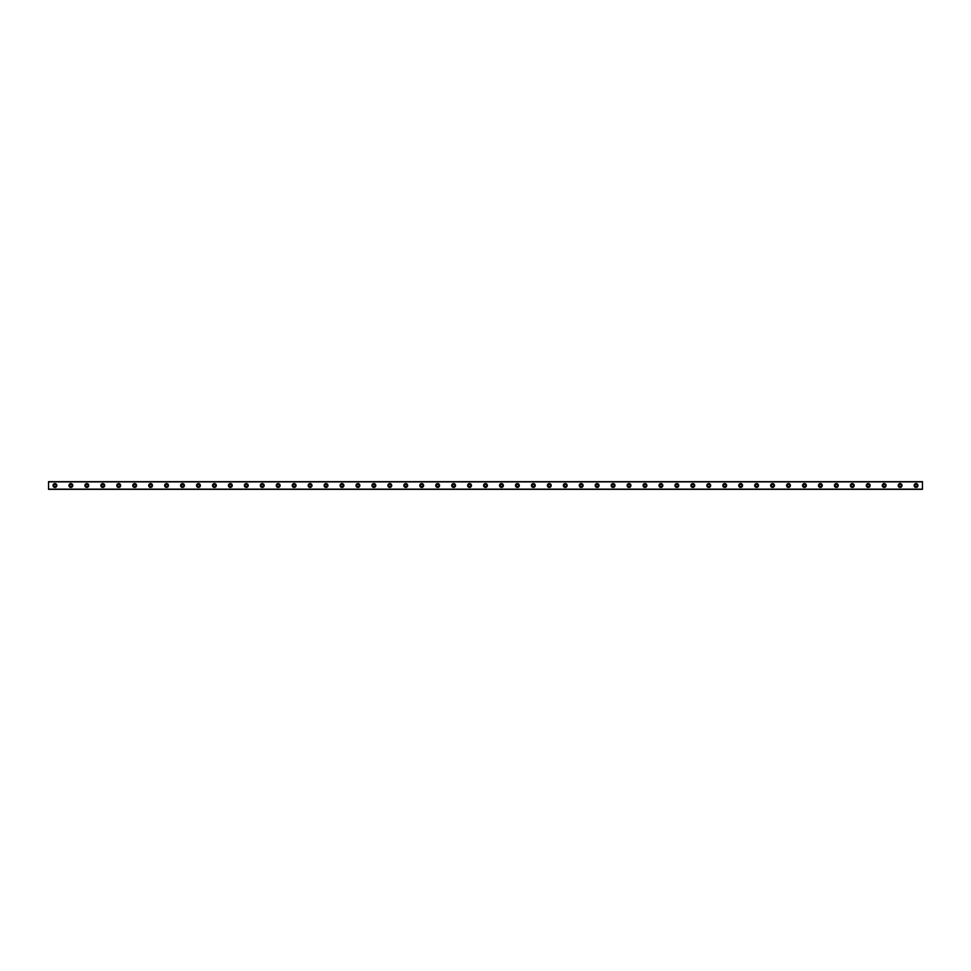 <?xml version="1.0" encoding="UTF-8"?>
<svg xmlns="http://www.w3.org/2000/svg" width="971" height="971" viewBox="0 0 971 971"><rect width="100%" height="100%" fill="white"/><g stroke="black" fill="none" stroke-linecap="round" stroke-linejoin="round"><path stroke-width="1.46" d="M54.934 486.617A1.117 1.117 0 0 1 53.818 485.5A1.117 1.117 0 0 1 54.934 484.383A1.117 1.117 0 0 1 56.051 485.5A1.117 1.117 0 0 1 54.934 486.617M916.066 486.617A1.117 1.117 0 0 1 914.949 485.5A1.117 1.117 0 0 1 916.066 484.383A1.117 1.117 0 0 1 917.182 485.5A1.117 1.117 0 0 1 916.066 486.617M900.129 486.617A1.117 1.117 0 0 1 899.012 485.5A1.117 1.117 0 0 1 900.129 484.383A1.117 1.117 0 0 1 901.246 485.5A1.117 1.117 0 0 1 900.129 486.617M884.18 486.617A1.117 1.117 0 0 1 883.064 485.5A1.117 1.117 0 0 1 884.18 484.383A1.117 1.117 0 0 1 885.297 485.5A1.117 1.117 0 0 1 884.18 486.617M868.232 486.617A1.117 1.117 0 0 1 867.115 485.5A1.117 1.117 0 0 1 868.232 484.383A1.117 1.117 0 0 1 869.348 485.5A1.117 1.117 0 0 1 868.232 486.617M852.283 486.617A1.117 1.117 0 0 1 851.166 485.5A1.117 1.117 0 0 1 852.283 484.383A1.117 1.117 0 0 1 853.4 485.5A1.117 1.117 0 0 1 852.283 486.617M836.334 486.617A1.117 1.117 0 0 1 835.218 485.5A1.117 1.117 0 0 1 836.334 484.383A1.117 1.117 0 0 1 837.451 485.5A1.117 1.117 0 0 1 836.334 486.617M820.386 486.617A1.117 1.117 0 0 1 819.269 485.5A1.117 1.117 0 0 1 820.386 484.383A1.117 1.117 0 0 1 821.502 485.5A1.117 1.117 0 0 1 820.386 486.617M804.437 486.617A1.117 1.117 0 0 1 803.32 485.5A1.117 1.117 0 0 1 804.437 484.383A1.117 1.117 0 0 1 805.554 485.5A1.117 1.117 0 0 1 804.437 486.617M788.501 486.617A1.117 1.117 0 0 1 787.384 485.5A1.117 1.117 0 0 1 788.501 484.383A1.117 1.117 0 0 1 789.605 485.5A1.117 1.117 0 0 1 788.501 486.617M772.552 486.617A1.117 1.117 0 0 1 771.435 485.5A1.117 1.117 0 0 1 772.552 484.383A1.117 1.117 0 0 1 773.669 485.5A1.117 1.117 0 0 1 772.552 486.617M756.603 486.617A1.117 1.117 0 0 1 755.487 485.5A1.117 1.117 0 0 1 756.603 484.383A1.117 1.117 0 0 1 757.72 485.5A1.117 1.117 0 0 1 756.603 486.617M740.655 486.617A1.117 1.117 0 0 1 739.538 485.5A1.117 1.117 0 0 1 740.655 484.383A1.117 1.117 0 0 1 741.771 485.5A1.117 1.117 0 0 1 740.655 486.617M724.706 486.617A1.117 1.117 0 0 1 723.589 485.5A1.117 1.117 0 0 1 724.706 484.383A1.117 1.117 0 0 1 725.823 485.5A1.117 1.117 0 0 1 724.706 486.617M708.757 486.617A1.117 1.117 0 0 1 707.641 485.5A1.117 1.117 0 0 1 708.757 484.383A1.117 1.117 0 0 1 709.874 485.5A1.117 1.117 0 0 1 708.757 486.617M692.808 486.617A1.117 1.117 0 0 1 691.692 485.5A1.117 1.117 0 0 1 692.808 484.383A1.117 1.117 0 0 1 693.925 485.5A1.117 1.117 0 0 1 692.808 486.617M676.86 486.617A1.117 1.117 0 0 1 675.743 485.5A1.117 1.117 0 0 1 676.86 484.383A1.117 1.117 0 0 1 677.976 485.5A1.117 1.117 0 0 1 676.86 486.617M660.923 486.617A1.117 1.117 0 0 1 659.807 485.5A1.117 1.117 0 0 1 660.923 484.383A1.117 1.117 0 0 1 662.04 485.5A1.117 1.117 0 0 1 660.923 486.617M644.975 486.617A1.117 1.117 0 0 1 643.858 485.5A1.117 1.117 0 0 1 644.975 484.383A1.117 1.117 0 0 1 646.091 485.5A1.117 1.117 0 0 1 644.975 486.617M629.026 486.617A1.117 1.117 0 0 1 627.909 485.5A1.117 1.117 0 0 1 629.026 484.383A1.117 1.117 0 0 1 630.143 485.5A1.117 1.117 0 0 1 629.026 486.617M613.077 486.617A1.117 1.117 0 0 1 611.961 485.5A1.117 1.117 0 0 1 613.077 484.383A1.117 1.117 0 0 1 614.194 485.5A1.117 1.117 0 0 1 613.077 486.617M597.129 486.617A1.117 1.117 0 0 1 596.012 485.5A1.117 1.117 0 0 1 597.129 484.383A1.117 1.117 0 0 1 598.245 485.5A1.117 1.117 0 0 1 597.129 486.617M581.18 486.617A1.117 1.117 0 0 1 580.063 485.5A1.117 1.117 0 0 1 581.18 484.383A1.117 1.117 0 0 1 582.297 485.5A1.117 1.117 0 0 1 581.18 486.617M565.231 486.617A1.117 1.117 0 0 1 564.115 485.5A1.117 1.117 0 0 1 565.231 484.383A1.117 1.117 0 0 1 566.348 485.5A1.117 1.117 0 0 1 565.231 486.617M549.283 486.617A1.117 1.117 0 0 1 548.178 485.5A1.117 1.117 0 0 1 549.283 484.383A1.117 1.117 0 0 1 550.399 485.5A1.117 1.117 0 0 1 549.283 486.617M533.346 486.617A1.117 1.117 0 0 1 532.229 485.5A1.117 1.117 0 0 1 533.346 484.383A1.117 1.117 0 0 1 534.463 485.5A1.117 1.117 0 0 1 533.346 486.617M517.397 486.617A1.117 1.117 0 0 1 516.281 485.5A1.117 1.117 0 0 1 517.397 484.383A1.117 1.117 0 0 1 518.514 485.5A1.117 1.117 0 0 1 517.397 486.617M501.449 486.617A1.117 1.117 0 0 1 500.332 485.5A1.117 1.117 0 0 1 501.449 484.383A1.117 1.117 0 0 1 502.565 485.5A1.117 1.117 0 0 1 501.449 486.617M485.5 486.617A1.117 1.117 0 0 1 484.383 485.5A1.117 1.117 0 0 1 485.5 484.383A1.117 1.117 0 0 1 486.617 485.5A1.117 1.117 0 0 1 485.5 486.617M469.551 486.617A1.117 1.117 0 0 1 468.435 485.5A1.117 1.117 0 0 1 469.551 484.383A1.117 1.117 0 0 1 470.668 485.5A1.117 1.117 0 0 1 469.551 486.617M453.603 486.617A1.117 1.117 0 0 1 452.486 485.5A1.117 1.117 0 0 1 453.603 484.383A1.117 1.117 0 0 1 454.719 485.5A1.117 1.117 0 0 1 453.603 486.617M437.654 486.617A1.117 1.117 0 0 1 436.537 485.5A1.117 1.117 0 0 1 437.654 484.383A1.117 1.117 0 0 1 438.771 485.5A1.117 1.117 0 0 1 437.654 486.617M421.717 486.617A1.117 1.117 0 0 1 420.601 485.5A1.117 1.117 0 0 1 421.717 484.383A1.117 1.117 0 0 1 422.822 485.5A1.117 1.117 0 0 1 421.717 486.617M405.769 486.617A1.117 1.117 0 0 1 404.652 485.5A1.117 1.117 0 0 1 405.769 484.383A1.117 1.117 0 0 1 406.885 485.5A1.117 1.117 0 0 1 405.769 486.617M389.82 486.617A1.117 1.117 0 0 1 388.703 485.5A1.117 1.117 0 0 1 389.82 484.383A1.117 1.117 0 0 1 390.937 485.5A1.117 1.117 0 0 1 389.82 486.617M373.871 486.617A1.117 1.117 0 0 1 372.755 485.5A1.117 1.117 0 0 1 373.871 484.383A1.117 1.117 0 0 1 374.988 485.5A1.117 1.117 0 0 1 373.871 486.617M357.923 486.617A1.117 1.117 0 0 1 356.806 485.5A1.117 1.117 0 0 1 357.923 484.383A1.117 1.117 0 0 1 359.039 485.5A1.117 1.117 0 0 1 357.923 486.617M341.974 486.617A1.117 1.117 0 0 1 340.857 485.5A1.117 1.117 0 0 1 341.974 484.383A1.117 1.117 0 0 1 343.091 485.5A1.117 1.117 0 0 1 341.974 486.617M326.025 486.617A1.117 1.117 0 0 1 324.909 485.5A1.117 1.117 0 0 1 326.025 484.383A1.117 1.117 0 0 1 327.142 485.5A1.117 1.117 0 0 1 326.025 486.617M310.077 486.617A1.117 1.117 0 0 1 308.96 485.5A1.117 1.117 0 0 1 310.077 484.383A1.117 1.117 0 0 1 311.193 485.5A1.117 1.117 0 0 1 310.077 486.617M294.14 486.617A1.117 1.117 0 0 1 293.024 485.5A1.117 1.117 0 0 1 294.14 484.383A1.117 1.117 0 0 1 295.257 485.5A1.117 1.117 0 0 1 294.14 486.617M278.192 486.617A1.117 1.117 0 0 1 277.075 485.5A1.117 1.117 0 0 1 278.192 484.383A1.117 1.117 0 0 1 279.308 485.5A1.117 1.117 0 0 1 278.192 486.617M262.243 486.617A1.117 1.117 0 0 1 261.126 485.5A1.117 1.117 0 0 1 262.243 484.383A1.117 1.117 0 0 1 263.359 485.5A1.117 1.117 0 0 1 262.243 486.617M246.294 486.617A1.117 1.117 0 0 1 245.178 485.5A1.117 1.117 0 0 1 246.294 484.383A1.117 1.117 0 0 1 247.411 485.5A1.117 1.117 0 0 1 246.294 486.617M230.345 486.617A1.117 1.117 0 0 1 229.229 485.5A1.117 1.117 0 0 1 230.345 484.383A1.117 1.117 0 0 1 231.462 485.5A1.117 1.117 0 0 1 230.345 486.617M214.397 486.617A1.117 1.117 0 0 1 213.28 485.5A1.117 1.117 0 0 1 214.397 484.383A1.117 1.117 0 0 1 215.513 485.5A1.117 1.117 0 0 1 214.397 486.617M198.448 486.617A1.117 1.117 0 0 1 197.331 485.5A1.117 1.117 0 0 1 198.448 484.383A1.117 1.117 0 0 1 199.565 485.5A1.117 1.117 0 0 1 198.448 486.617M182.499 486.617A1.117 1.117 0 0 1 181.395 485.5A1.117 1.117 0 0 1 182.499 484.383A1.117 1.117 0 0 1 183.616 485.5A1.117 1.117 0 0 1 182.499 486.617M166.563 486.617A1.117 1.117 0 0 1 165.446 485.5A1.117 1.117 0 0 1 166.563 484.383A1.117 1.117 0 0 1 167.68 485.5A1.117 1.117 0 0 1 166.563 486.617M150.614 486.617A1.117 1.117 0 0 1 149.498 485.5A1.117 1.117 0 0 1 150.614 484.383A1.117 1.117 0 0 1 151.731 485.5A1.117 1.117 0 0 1 150.614 486.617M134.666 486.617A1.117 1.117 0 0 1 133.549 485.5A1.117 1.117 0 0 1 134.666 484.383A1.117 1.117 0 0 1 135.782 485.5A1.117 1.117 0 0 1 134.666 486.617M118.717 486.617A1.117 1.117 0 0 1 117.6 485.5A1.117 1.117 0 0 1 118.717 484.383A1.117 1.117 0 0 1 119.834 485.5A1.117 1.117 0 0 1 118.717 486.617M102.768 486.617A1.117 1.117 0 0 1 101.652 485.5A1.117 1.117 0 0 1 102.768 484.383A1.117 1.117 0 0 1 103.885 485.5A1.117 1.117 0 0 1 102.768 486.617M86.82 486.617A1.117 1.117 0 0 1 85.703 485.5A1.117 1.117 0 0 1 86.82 484.383A1.117 1.117 0 0 1 87.936 485.5A1.117 1.117 0 0 1 86.82 486.617M70.871 486.617A1.117 1.117 0 0 1 69.754 485.5A1.117 1.117 0 0 1 70.871 484.383A1.117 1.117 0 0 1 71.988 485.5A1.117 1.117 0 0 1 70.871 486.617M54.934 483.582A1.918 1.918 0 0 0 53.017 485.5A1.918 1.918 0 0 0 54.934 487.418A1.918 1.918 0 0 0 56.84 485.5A1.918 1.918 0 0 0 54.934 483.582M916.066 483.582A1.918 1.918 0 0 0 914.16 485.5A1.918 1.918 0 0 0 916.066 487.418A1.918 1.918 0 0 0 917.983 485.5A1.918 1.918 0 0 0 916.066 483.582M900.129 483.582A1.918 1.918 0 0 0 898.211 485.5A1.918 1.918 0 0 0 900.129 487.418A1.918 1.918 0 0 0 902.035 485.5A1.918 1.918 0 0 0 900.129 483.582M884.18 483.582A1.918 1.918 0 0 0 882.263 485.5A1.918 1.918 0 0 0 884.18 487.418A1.918 1.918 0 0 0 886.086 485.5A1.918 1.918 0 0 0 884.18 483.582M868.232 483.582A1.918 1.918 0 0 0 866.314 485.5A1.918 1.918 0 0 0 868.232 487.418A1.918 1.918 0 0 0 870.15 485.5A1.918 1.918 0 0 0 868.232 483.582M852.283 483.582A1.918 1.918 0 0 0 850.365 485.5A1.918 1.918 0 0 0 852.283 487.418A1.918 1.918 0 0 0 854.201 485.5A1.918 1.918 0 0 0 852.283 483.582M836.334 483.582A1.918 1.918 0 0 0 834.417 485.5A1.918 1.918 0 0 0 836.334 487.418A1.918 1.918 0 0 0 838.252 485.5A1.918 1.918 0 0 0 836.334 483.582M820.386 483.582A1.918 1.918 0 0 0 818.48 485.5A1.918 1.918 0 0 0 820.386 487.418A1.918 1.918 0 0 0 822.303 485.5A1.918 1.918 0 0 0 820.386 483.582M804.437 483.582A1.918 1.918 0 0 0 802.532 485.5A1.918 1.918 0 0 0 804.437 487.418A1.918 1.918 0 0 0 806.355 485.5A1.918 1.918 0 0 0 804.437 483.582M788.501 483.582A1.918 1.918 0 0 0 786.583 485.5A1.918 1.918 0 0 0 788.501 487.418A1.918 1.918 0 0 0 790.406 485.5A1.918 1.918 0 0 0 788.501 483.582M772.552 483.582A1.918 1.918 0 0 0 770.634 485.5A1.918 1.918 0 0 0 772.552 487.418A1.918 1.918 0 0 0 774.457 485.5A1.918 1.918 0 0 0 772.552 483.582M756.603 483.582A1.918 1.918 0 0 0 754.685 485.5A1.918 1.918 0 0 0 756.603 487.418A1.918 1.918 0 0 0 758.509 485.5A1.918 1.918 0 0 0 756.603 483.582M740.655 483.582A1.918 1.918 0 0 0 738.737 485.5A1.918 1.918 0 0 0 740.655 487.418A1.918 1.918 0 0 0 742.572 485.5A1.918 1.918 0 0 0 740.655 483.582M724.706 483.582A1.918 1.918 0 0 0 722.788 485.5A1.918 1.918 0 0 0 724.706 487.418A1.918 1.918 0 0 0 726.624 485.5A1.918 1.918 0 0 0 724.706 483.582M708.757 483.582A1.918 1.918 0 0 0 706.839 485.5A1.918 1.918 0 0 0 708.757 487.418A1.918 1.918 0 0 0 710.675 485.5A1.918 1.918 0 0 0 708.757 483.582M692.808 483.582A1.918 1.918 0 0 0 690.903 485.5A1.918 1.918 0 0 0 692.808 487.418A1.918 1.918 0 0 0 694.726 485.5A1.918 1.918 0 0 0 692.808 483.582M676.86 483.582A1.918 1.918 0 0 0 674.954 485.5A1.918 1.918 0 0 0 676.86 487.418A1.918 1.918 0 0 0 678.778 485.5A1.918 1.918 0 0 0 676.86 483.582M660.923 483.582A1.918 1.918 0 0 0 659.006 485.5A1.918 1.918 0 0 0 660.923 487.418A1.918 1.918 0 0 0 662.829 485.5A1.918 1.918 0 0 0 660.923 483.582M644.975 483.582A1.918 1.918 0 0 0 643.057 485.5A1.918 1.918 0 0 0 644.975 487.418A1.918 1.918 0 0 0 646.88 485.5A1.918 1.918 0 0 0 644.975 483.582M629.026 483.582A1.918 1.918 0 0 0 627.108 485.5A1.918 1.918 0 0 0 629.026 487.418A1.918 1.918 0 0 0 630.932 485.5A1.918 1.918 0 0 0 629.026 483.582M613.077 483.582A1.918 1.918 0 0 0 611.16 485.5A1.918 1.918 0 0 0 613.077 487.418A1.918 1.918 0 0 0 614.995 485.5A1.918 1.918 0 0 0 613.077 483.582M597.129 483.582A1.918 1.918 0 0 0 595.211 485.5A1.918 1.918 0 0 0 597.129 487.418A1.918 1.918 0 0 0 599.046 485.5A1.918 1.918 0 0 0 597.129 483.582M581.18 483.582A1.918 1.918 0 0 0 579.274 485.5A1.918 1.918 0 0 0 581.18 487.418A1.918 1.918 0 0 0 583.098 485.5A1.918 1.918 0 0 0 581.18 483.582M565.231 483.582A1.918 1.918 0 0 0 563.326 485.5A1.918 1.918 0 0 0 565.231 487.418A1.918 1.918 0 0 0 567.149 485.5A1.918 1.918 0 0 0 565.231 483.582M549.283 483.582A1.918 1.918 0 0 0 547.377 485.5A1.918 1.918 0 0 0 549.283 487.418A1.918 1.918 0 0 0 551.2 485.5A1.918 1.918 0 0 0 549.283 483.582M533.346 483.582A1.918 1.918 0 0 0 531.428 485.5A1.918 1.918 0 0 0 533.346 487.418A1.918 1.918 0 0 0 535.252 485.5A1.918 1.918 0 0 0 533.346 483.582M517.397 483.582A1.918 1.918 0 0 0 515.48 485.5A1.918 1.918 0 0 0 517.397 487.418A1.918 1.918 0 0 0 519.303 485.5A1.918 1.918 0 0 0 517.397 483.582M501.449 483.582A1.918 1.918 0 0 0 499.531 485.5A1.918 1.918 0 0 0 501.449 487.418A1.918 1.918 0 0 0 503.366 485.5A1.918 1.918 0 0 0 501.449 483.582M485.5 483.582A1.918 1.918 0 0 0 483.582 485.5A1.918 1.918 0 0 0 485.5 487.418A1.918 1.918 0 0 0 487.418 485.5A1.918 1.918 0 0 0 485.5 483.582M469.551 483.582A1.918 1.918 0 0 0 467.634 485.5A1.918 1.918 0 0 0 469.551 487.418A1.918 1.918 0 0 0 471.469 485.5A1.918 1.918 0 0 0 469.551 483.582M453.603 483.582A1.918 1.918 0 0 0 451.697 485.5A1.918 1.918 0 0 0 453.603 487.418A1.918 1.918 0 0 0 455.52 485.5A1.918 1.918 0 0 0 453.603 483.582M437.654 483.582A1.918 1.918 0 0 0 435.748 485.5A1.918 1.918 0 0 0 437.654 487.418A1.918 1.918 0 0 0 439.572 485.5A1.918 1.918 0 0 0 437.654 483.582M421.717 483.582A1.918 1.918 0 0 0 419.8 485.5A1.918 1.918 0 0 0 421.717 487.418A1.918 1.918 0 0 0 423.623 485.5A1.918 1.918 0 0 0 421.717 483.582M405.769 483.582A1.918 1.918 0 0 0 403.851 485.5A1.918 1.918 0 0 0 405.769 487.418A1.918 1.918 0 0 0 407.674 485.5A1.918 1.918 0 0 0 405.769 483.582M389.82 483.582A1.918 1.918 0 0 0 387.902 485.5A1.918 1.918 0 0 0 389.82 487.418A1.918 1.918 0 0 0 391.726 485.5A1.918 1.918 0 0 0 389.82 483.582M373.871 483.582A1.918 1.918 0 0 0 371.954 485.5A1.918 1.918 0 0 0 373.871 487.418A1.918 1.918 0 0 0 375.789 485.5A1.918 1.918 0 0 0 373.871 483.582M357.923 483.582A1.918 1.918 0 0 0 356.005 485.5A1.918 1.918 0 0 0 357.923 487.418A1.918 1.918 0 0 0 359.84 485.5A1.918 1.918 0 0 0 357.923 483.582M341.974 483.582A1.918 1.918 0 0 0 340.068 485.5A1.918 1.918 0 0 0 341.974 487.418A1.918 1.918 0 0 0 343.892 485.5A1.918 1.918 0 0 0 341.974 483.582M326.025 483.582A1.918 1.918 0 0 0 324.12 485.5A1.918 1.918 0 0 0 326.025 487.418A1.918 1.918 0 0 0 327.943 485.5A1.918 1.918 0 0 0 326.025 483.582M310.077 483.582A1.918 1.918 0 0 0 308.171 485.5A1.918 1.918 0 0 0 310.077 487.418A1.918 1.918 0 0 0 311.994 485.5A1.918 1.918 0 0 0 310.077 483.582M294.14 483.582A1.918 1.918 0 0 0 292.222 485.5A1.918 1.918 0 0 0 294.14 487.418A1.918 1.918 0 0 0 296.046 485.5A1.918 1.918 0 0 0 294.14 483.582M278.192 483.582A1.918 1.918 0 0 0 276.274 485.5A1.918 1.918 0 0 0 278.192 487.418A1.918 1.918 0 0 0 280.097 485.5A1.918 1.918 0 0 0 278.192 483.582M262.243 483.582A1.918 1.918 0 0 0 260.325 485.5A1.918 1.918 0 0 0 262.243 487.418A1.918 1.918 0 0 0 264.161 485.5A1.918 1.918 0 0 0 262.243 483.582M246.294 483.582A1.918 1.918 0 0 0 244.376 485.5A1.918 1.918 0 0 0 246.294 487.418A1.918 1.918 0 0 0 248.212 485.5A1.918 1.918 0 0 0 246.294 483.582M230.345 483.582A1.918 1.918 0 0 0 228.428 485.5A1.918 1.918 0 0 0 230.345 487.418A1.918 1.918 0 0 0 232.263 485.5A1.918 1.918 0 0 0 230.345 483.582M214.397 483.582A1.918 1.918 0 0 0 212.491 485.5A1.918 1.918 0 0 0 214.397 487.418A1.918 1.918 0 0 0 216.315 485.5A1.918 1.918 0 0 0 214.397 483.582M198.448 483.582A1.918 1.918 0 0 0 196.543 485.5A1.918 1.918 0 0 0 198.448 487.418A1.918 1.918 0 0 0 200.366 485.5A1.918 1.918 0 0 0 198.448 483.582M182.499 483.582A1.918 1.918 0 0 0 180.594 485.5A1.918 1.918 0 0 0 182.499 487.418A1.918 1.918 0 0 0 184.417 485.5A1.918 1.918 0 0 0 182.499 483.582M166.563 483.582A1.918 1.918 0 0 0 164.645 485.5A1.918 1.918 0 0 0 166.563 487.418A1.918 1.918 0 0 0 168.469 485.5A1.918 1.918 0 0 0 166.563 483.582M150.614 483.582A1.918 1.918 0 0 0 148.697 485.5A1.918 1.918 0 0 0 150.614 487.418A1.918 1.918 0 0 0 152.52 485.5A1.918 1.918 0 0 0 150.614 483.582M134.666 483.582A1.918 1.918 0 0 0 132.748 485.5A1.918 1.918 0 0 0 134.666 487.418A1.918 1.918 0 0 0 136.583 485.5A1.918 1.918 0 0 0 134.666 483.582M118.717 483.582A1.918 1.918 0 0 0 116.799 485.5A1.918 1.918 0 0 0 118.717 487.418A1.918 1.918 0 0 0 120.635 485.5A1.918 1.918 0 0 0 118.717 483.582M102.768 483.582A1.918 1.918 0 0 0 100.85 485.5A1.918 1.918 0 0 0 102.768 487.418A1.918 1.918 0 0 0 104.686 485.5A1.918 1.918 0 0 0 102.768 483.582M86.82 483.582A1.918 1.918 0 0 0 84.914 485.5A1.918 1.918 0 0 0 86.82 487.418A1.918 1.918 0 0 0 88.737 485.5A1.918 1.918 0 0 0 86.82 483.582M70.871 483.582A1.918 1.918 0 0 0 68.965 485.5A1.918 1.918 0 0 0 70.871 487.418A1.918 1.918 0 0 0 72.789 485.5A1.918 1.918 0 0 0 70.871 483.582M48.55 489.323L48.55 481.677L922.45 481.677L922.45 489.323L48.55 489.323M922.45 489.141L48.55 489.141M48.55 481.859L922.45 481.859"/></g></svg>
